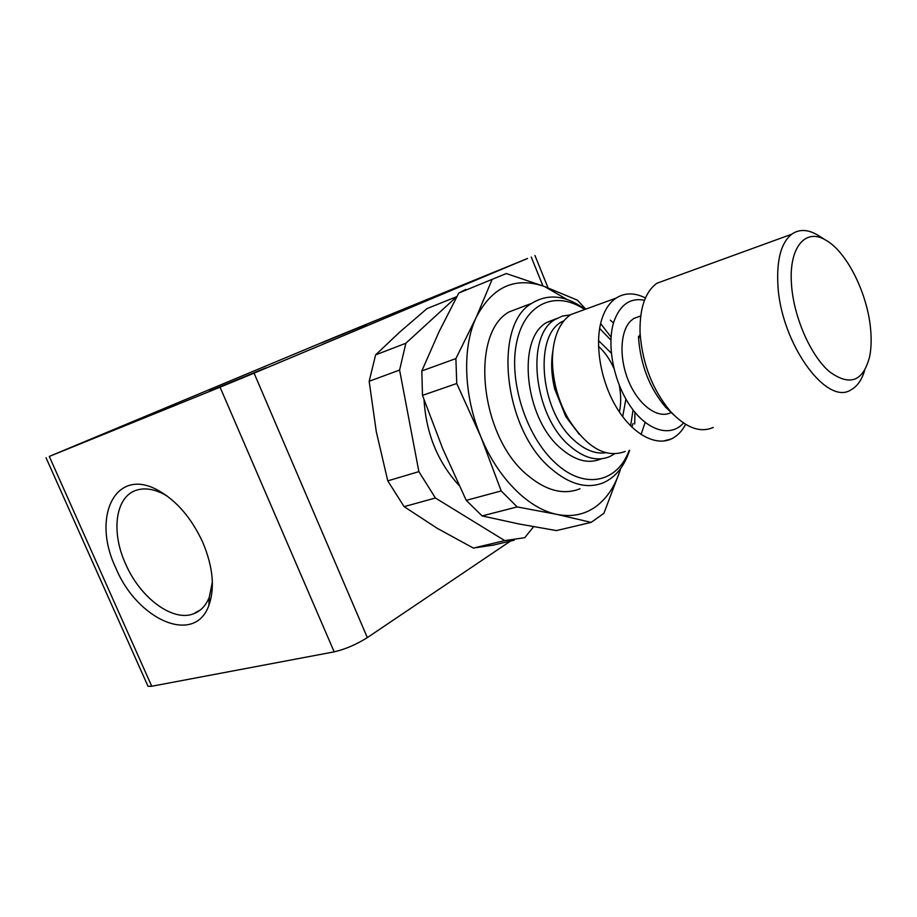 <?xml version="1.0" encoding="UTF-8"?>
<svg xmlns="http://www.w3.org/2000/svg" width="917" height="917" viewBox="0 0 917 917"><rect width="100%" height="100%" fill="white"/><g stroke="black" fill="none" stroke-linecap="round" stroke-linejoin="round"><path stroke-width="1.38" d="M265.953 367.877L209.523 391.066L265.953 367.877M167.456 496.257L163.513 494.011C154.228 489.288 145.769 487.855 138.123 489.735C115.68 494.802 110.384 530.909 125.572 563.886C139.946 597.448 172.339 622.013 193.361 613.874C200.594 611.249 205.901 605.701 209.282 597.231L212.366 581.905M115.817 567.99C137.218 619.938 194.702 645.557 208.858 605.461C215.025 588.049 213.042 567.096 202.886 542.612C191.55 518.002 176.477 500.487 157.667 490.079C115.164 466.661 91.436 517.257 115.817 567.99M366.64 324.446L321.81 342.866L366.64 324.446M641.052 434.543L645.144 422.416M613.519 322.91L610.298 320.193M582.238 310.416L570.832 314.565C564.631 318.68 559.863 325.226 556.55 334.212C551.3 349.434 551.083 367.236 555.885 387.604C558.717 398.861 562.912 409.326 568.46 419.012C586.811 447.725 605.747 458.546 625.234 451.473M685.607 424.353C682.019 431.208 677.319 436.033 671.519 438.842C655.231 446.694 631.71 433.626 615.788 406.242C599.81 378.939 594.182 341.353 602.217 317.993C605.38 308.846 610 302.22 616.086 298.105C624.832 292.557 634.621 292.512 645.43 297.968M644.479 300.283C630.403 297.509 620.259 304.49 614.046 321.202C606.252 344.184 613.542 382.24 630.667 406.632C647.711 431.185 670.82 437.547 683.497 423.012M870.669 329.902C867.803 294.025 846.941 251.762 825.747 240.128C805.458 227.622 788.551 247.418 791.509 284.648C793.663 316.869 810.456 355.28 829.186 371.465C849.75 386.642 863.264 381.598 869.706 356.346C871.219 348.54 871.54 339.726 870.669 329.902M864.651 370.445C861.751 380.028 857.177 386.504 850.942 389.863C826.423 406.414 780.436 342.511 777.868 284.419C776.653 259.305 781.273 242.569 791.726 234.213C798.994 229.112 807.396 229.261 816.932 234.649L819.534 236.265M667.874 279.272L656.859 283.273C645.396 291.686 639.779 307.676 640.02 331.255L640.146 334.132C642.657 364.507 652.812 390.31 670.579 411.538C685.927 427.849 700.129 433.156 713.208 427.46M640.696 315.964L633.842 318.417L630.781 320.881C619.823 331.427 618.929 359.464 629.268 382.721C639.47 406.059 658.372 419.195 670.889 412.627M629.624 450.27C624.351 466.352 615.651 477.149 603.501 482.697C587.086 489.3 569.468 484.497 550.659 468.289C503.433 428.869 492.842 324.985 531.791 303.309C548.194 293.257 565.961 295.274 585.092 309.384M580.037 488.75C563.496 495.352 545.821 490.698 527.023 474.788C479.843 436.114 469.802 333.65 509.05 311.929L525.235 305.797M629.177 450.396C617.554 482.399 584.645 490.205 555.645 463.2C526.186 436.847 508.11 380.268 516.821 341.628C525.2 302.713 556.424 290.139 584.679 309.533M605.862 452.734C595.511 454.247 584.897 450.064 574.008 440.183C539.173 410.14 533.43 332.367 563.932 320.835M599.626 328.424L610.86 340.081M614.459 453.881L609.965 456.483C597.254 461.904 583.613 458.168 569.021 445.272C533.281 414.587 525.43 335.335 555.312 319.357L562.488 316.044L570.294 314.932M601.151 458.89C588.405 464.3 574.741 460.609 560.161 447.817C524.421 417.338 516.73 338.488 546.704 322.497L556.722 318.497M517.154 506.918L501.198 490.939L466.237 500.361L482.136 515.916L517.154 506.918L557.02 514.403C571.371 517.211 584.095 514.769 595.19 507.078C606.16 499.203 614.275 487.5 619.56 471.957L620.671 468.461M619.56 471.957L603.902 513.337L591.156 522.381L556.447 530.588L518.518 523.882L482.136 515.916M465.836 289.417L458.821 293.016L506.322 273.541L544.549 286.54C515.102 276.349 492.314 286.666 476.187 317.454L455.887 358.593L421.831 370.938L422.485 395.376L456.746 383.512L455.887 358.593M459.085 485.471C437.81 462.191 426.118 433.626 424.032 399.789M514.322 540.147L493.484 545.076L473.367 548.068L437.26 528.341L404.122 506.642L387.765 480.863L376.268 431.552L369.161 381.277L375.603 354.89L399.835 332L427.001 308.593L456.872 296.604M369.161 381.277L399.594 370.067L405.853 343.256L375.603 354.89M533.579 526.713L524.765 537.671L504.751 540.606L473.367 548.068M404.122 506.642L435.403 498L418.886 471.625L387.765 480.863M456.781 296.615L405.853 343.256M399.594 370.067L418.886 471.625M435.403 498L504.751 540.606M456.746 383.512L480.898 436.87C497.793 478.307 528.8 508.924 557.02 514.403L591.156 522.381M566.935 299.446L544.549 286.54L577.423 300.18L585.711 309.155M466.237 500.361L442.693 448.608L422.485 395.376M492.062 279.582L476.187 317.454C462.088 347.371 463.589 395.697 480.898 436.87L501.198 490.939M421.831 370.938L439.06 331.713L458.821 293.016M633.062 409.922L630.621 425.935M619.376 412.02C621.187 403.858 621.13 394.929 619.227 385.209M613.84 368.244C609.782 359.223 604.67 351.899 598.48 346.282M600.612 323.575L611.031 337.089M634.931 412.272L634.724 423.963M673.731 414.885L665.467 407.033C649.763 388.292 640.811 365.551 638.61 338.786L638.507 336.241M633.085 423.505L631.847 427.127M579.429 434.52L565.812 416.662L554.716 388.98C551.415 375.317 550.796 362.651 552.871 350.97M622.677 416.685L625.898 399.055M611.284 353.091L598.48 340.562M151.752 686.248L334.178 651.849L220.057 387.192L49.277 456.437L151.752 686.248L148.027 686.306L147.626 685.4M220.057 387.192L254.078 373.15L367.339 637.602L510.586 541.03M367.339 637.602C356.358 644.502 345.308 649.247 334.178 651.849M254.078 373.15L527.55 258.468L335.84 336.78L49.277 456.437M542.921 285.932L531.252 257.081M200.754 609.645L193.361 613.874M209.282 597.231L208.858 605.461M570.832 314.565L616.086 298.105M825.747 240.128L816.932 234.649M791.726 234.213L656.859 283.273M531.791 303.309L509.05 311.929M555.312 319.357L546.704 322.497M640.685 316.033L633.842 318.417M665.467 407.033L670.579 411.538M638.61 338.786L640.146 334.132M565.812 416.662L568.46 419.012M554.716 388.98L555.885 387.604M663.323 441.077L671.519 438.842M46.033 457.732L148.027 686.306M534.955 255.499L548.045 287.858M163.513 494.011L157.667 490.079"/></g></svg>
